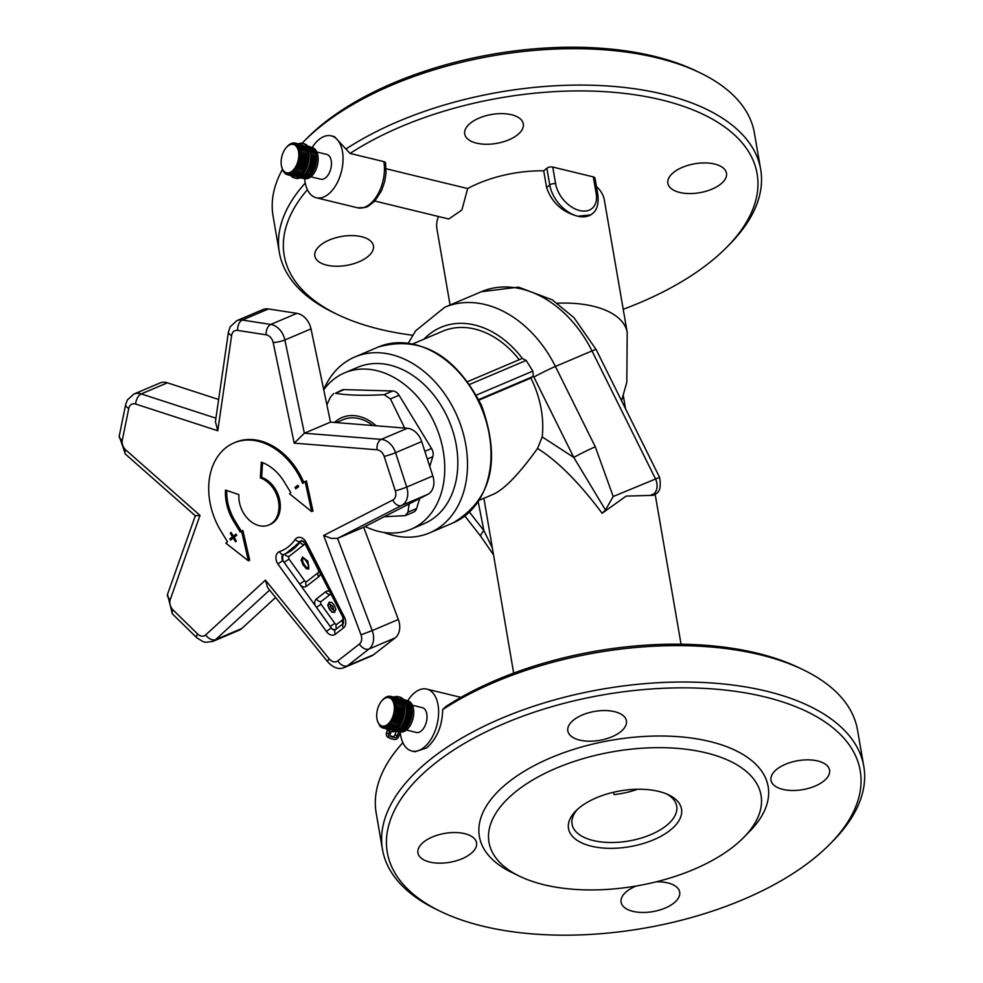 <?xml version="1.0" encoding="UTF-8"?>
<svg xmlns="http://www.w3.org/2000/svg" width="983" height="983" viewBox="0 0 983 983"><rect width="100%" height="100%" fill="white"/><g stroke="black" fill="none" stroke-linecap="round" stroke-linejoin="round"><path stroke-width="1.47" d="M625.581 408.854L623.308 395.719M596.411 186.438A84.943 41.937 -9.8 0 1 604.361 200.127L627.203 332.389A84.943 41.937 170.2 0 0 593.376 306.266A84.943 41.937 170.2 0 0 557.373 303.231M590.869 214.872L577.82 216.223C562.153 212.058 551.746 202.51 546.609 187.569L543.71 170.821L546.867 168.253A4.251 2.101 -9.8 0 1 552.741 167.049L593.302 176.891A4.251 2.101 -9.8 0 1 594.985 178.193L597.885 194.941A4.251 2.101 170.2 0 0 596.189 193.639A25.484 16.65 -129.1 0 1 579.687 210.559A25.484 16.65 -129.1 0 1 555.628 183.796L552.741 167.049M650.635 495.248L653.769 493.921L653.867 494.854A12.742 8.331 50.9 0 0 655.17 494.08A12.742 8.331 50.9 0 0 655.206 494.056L653.302 495.321L626.159 496.096L602.112 513.273C579.257 482.714 557.73 461.101 537.541 448.445L542.198 436.919A84.943 63.182 -113 0 0 530.857 378.074L479.053 400.081M479.372 500.2L493.65 494.142C504.635 489.067 519.27 473.831 537.541 448.445M513.654 673.122L483.894 498.283M386.11 168.769L467.662 188.552A84.943 41.937 -9.8 0 1 543.71 170.821M467.662 188.552L461.887 209.981L448.813 219L374.842 201.048M450.067 305L436.944 229.039A84.943 41.937 -9.8 0 1 438.455 216.493M613.208 496.513L595.293 446.81L555.407 366.462L591.987 350.931A16.994 0.897 -26.4 0 1 596.128 349.543L659.581 477.345L613.195 496.513L605.479 510.017L602.112 513.273M595.293 446.81A16.994 0.897 153.6 0 0 573.765 457.414L605.479 510.017M331.271 135.851L334.404 136.612L350.071 153.434L383.874 161.63A4.251 2.101 -9.8 0 1 385.557 162.932L386.012 173.192L384.709 181.523L381.65 190.469L374.806 201.097L367.998 206.381L365.271 207.499L357.652 207.806L316.243 197.755A31.849 18.284 -76.4 0 0 328.469 194.106A31.849 18.284 -76.4 0 0 342.993 161.052A31.849 18.284 -76.4 0 0 331.271 135.851A31.849 18.284 -76.4 0 0 312.139 147.573M467.785 381.564L521.887 358.586A4.251 3.158 67 0 1 522.354 358.439L526.151 360.429L532.847 371.107L533.228 375.776A4.251 3.158 67 0 1 532.491 376.747L530.857 378.074M383.948 532.454A95.56 71.083 -113 0 0 429.522 532.909A95.56 71.083 -113 0 0 457.599 417.161A95.56 71.083 -113 0 0 354.814 356.989A95.56 71.083 -113 0 0 341.887 364.791A95.56 71.083 -113 0 0 323.702 389.624M481.031 536.706A16.994 3.834 -37.9 0 1 480.92 536.583L464.898 516.038M480.896 536.558A16.994 3.834 -37.9 0 1 483.869 530.574L469.493 512.143M491.856 546.966L483.869 530.574L478.229 501.92M519.245 359.717A84.943 63.182 -113 0 0 442.571 331.259L412.971 343.829M613.638 792.237L614.043 794.596A53.094 26.209 -9.8 0 0 637.623 789.251M442.657 709.628L445.631 706.679A239.975 118.464 -9.8 0 1 799.449 667.949L803.32 669.828A244.214 120.553 170.2 0 0 442.657 709.628C442.338 725.896 436.98 738.675 426.573 747.977L414.949 751.774L411.816 751.012A31.849 18.284 -76.4 0 0 424.042 747.363A31.849 18.284 -76.4 0 0 438.553 714.309A31.849 18.284 -76.4 0 0 426.831 689.108A31.849 18.284 -76.4 0 0 407.687 700.842M577.377 809.451A53.094 26.209 170.2 0 0 572.069 824.196A53.094 26.209 170.2 0 0 628.85 840.981A53.094 26.209 170.2 0 0 676.697 806.121A53.094 26.209 170.2 0 0 666.757 794.006M350.071 153.434A239.975 118.464 -9.8 0 1 663.07 100.303A239.975 118.464 -9.8 0 1 726.781 247.212A239.975 118.464 -9.8 0 1 623.21 309.289M412.651 335.24A239.975 118.464 -9.8 0 1 337.415 314.462A239.975 118.464 -9.8 0 1 307.409 189.67M470.353 123.207A29.736 14.671 -9.8 0 1 502.006 113.623A29.736 14.671 -9.8 0 1 523.312 123.883A29.736 14.671 -9.8 0 1 496.513 143.407A29.736 14.671 -9.8 0 1 464.713 134.007A29.736 14.671 -9.8 0 1 470.353 123.207M673.515 172.504A29.736 14.671 -9.8 0 1 705.167 162.932A29.736 14.671 -9.8 0 1 726.474 173.18A29.736 14.671 -9.8 0 1 699.675 192.705A29.736 14.671 -9.8 0 1 667.875 183.305A29.736 14.671 -9.8 0 1 673.515 172.504M320.47 245.172A29.736 14.671 -9.8 0 1 352.123 235.601A29.736 14.671 -9.8 0 1 373.429 245.861A29.736 14.671 -9.8 0 1 346.618 265.385A29.736 14.671 -9.8 0 1 314.83 255.973A29.736 14.671 -9.8 0 1 320.47 245.172M389.796 731.131L391.48 731.549A17.731 10.174 -76.4 0 0 398.287 729.509A17.731 10.174 -76.4 0 0 406.36 711.114A17.731 10.174 -76.4 0 0 399.848 697.094L398.152 696.677A17.731 10.174 103.6 0 1 404.677 710.709A17.731 10.174 103.6 0 1 396.591 729.103A17.731 10.174 103.6 0 1 389.796 731.131A17.731 10.174 103.6 0 1 386.258 728.821M393.95 697.107A17.731 10.174 103.6 0 1 398.152 696.677M397.832 698.188L390.632 696.308L389.71 697.598A14.868 8.528 103.6 0 1 389.796 697.635L391.738 696.714L390.693 698.077A14.868 8.528 103.6 0 1 390.767 698.127L392.77 697.352L391.59 698.766A14.868 8.528 103.6 0 1 391.664 698.827L393.704 698.237L392.401 699.663A14.868 8.528 103.6 0 1 392.463 699.749L394.539 699.331L393.102 700.756A14.868 8.528 103.6 0 1 393.151 700.854L395.24 700.633L393.691 702.022A14.868 8.528 103.6 0 1 393.728 702.132L395.817 702.12L394.158 703.447A14.868 8.528 103.6 0 1 394.183 703.558L396.247 703.767L394.478 704.995A14.868 8.528 103.6 0 1 394.502 705.13L396.53 705.536L394.674 706.666A14.868 8.528 103.6 0 1 394.674 706.802L396.653 707.416L394.724 708.411A14.868 8.528 103.6 0 1 394.724 708.559L396.616 709.37L394.625 710.217A14.868 8.528 103.6 0 1 394.613 710.353L396.432 711.373L394.392 712.048A14.868 8.528 103.6 0 1 394.367 712.183L396.1 713.375L394.023 713.867A14.868 8.528 103.6 0 1 393.986 714.014L395.621 715.366L393.519 715.661A14.868 8.528 103.6 0 1 393.47 715.808L394.994 717.307L392.893 717.406A14.868 8.528 103.6 0 1 392.844 717.541L394.244 719.175L392.156 719.052A14.868 8.528 103.6 0 1 392.094 719.175L393.372 720.92L391.32 720.588A14.868 8.528 103.6 0 1 391.246 720.711L392.389 722.53L390.386 721.989A14.868 8.528 103.6 0 1 390.312 722.1L391.332 723.98L389.391 723.23A14.868 8.528 103.6 0 1 389.305 723.316L390.202 725.233L388.334 724.299A14.868 8.528 103.6 0 1 388.248 724.373L389.01 726.29L387.228 725.159A14.868 8.528 103.6 0 1 387.142 725.221L387.781 727.125L386.11 725.823A14.868 8.528 103.6 0 1 386.012 725.859L386.54 727.715L384.98 726.253A14.868 8.528 103.6 0 1 384.894 726.277L385.311 728.071L383.861 726.474A14.868 8.528 103.6 0 1 383.775 726.474L384.095 728.17L382.768 726.449A14.868 8.528 103.6 0 1 382.682 726.437L382.928 728.022L381.723 726.204A14.868 8.528 103.6 0 1 381.65 726.179L381.809 727.617L380.753 725.737A14.868 8.528 103.6 0 1 380.679 725.687L380.777 726.965L379.843 725.049A14.868 8.528 103.6 0 1 379.782 724.975L379.843 726.081L379.033 724.139A14.868 8.528 103.6 0 1 378.983 724.066L378.332 723.058A14.868 8.528 103.6 0 1 378.283 722.96L377.742 721.792A14.868 8.528 103.6 0 1 377.705 721.682L377.288 720.367A14.868 8.528 103.6 0 1 377.251 720.244L377.251 720.244M398.938 698.852L391.738 696.714M399.921 699.749L399.97 699.097L392.77 697.352M400.769 700.854L400.904 699.982L393.704 698.237M401.494 702.157L401.728 701.076L394.539 699.331M402.059 703.631L402.44 702.378L395.24 700.633M402.465 705.278L403.005 703.865L395.817 702.12M394.478 704.995L402.735 706.998A14.868 8.528 -76.4 0 0 402.735 706.998L403.435 705.511L396.247 703.767M392.389 722.53L399.589 724.274L399.503 722.702A14.868 8.528 -76.4 0 0 399.565 722.591L400.56 722.665L400.351 721.178A14.868 8.528 -76.4 0 0 400.413 721.055L401.433 720.92L401.089 719.544A14.868 8.528 -76.4 0 0 401.15 719.409L402.182 719.052L401.728 717.811A14.868 8.528 -76.4 0 0 401.777 717.664L402.809 717.111L402.244 716.017A14.868 8.528 -76.4 0 0 402.268 715.87L403.288 715.12L402.625 714.186A14.868 8.528 -76.4 0 0 402.649 714.039L403.632 713.117L402.858 712.356A14.868 8.528 -76.4 0 0 402.883 712.22L403.816 711.114L402.969 710.549A14.868 8.528 -76.4 0 0 402.969 710.414L403.841 709.161L402.932 708.804A14.868 8.528 -76.4 0 0 402.919 708.669L403.718 707.281L396.53 705.536M391.332 723.98L398.52 725.724L398.57 724.09A14.868 8.528 -76.4 0 0 398.606 724.041M390.202 725.233L397.39 726.978L397.537 725.479M389.01 726.29L396.198 728.034L396.432 726.744M387.781 727.125L394.982 728.87L395.252 727.801M386.54 727.715L393.741 729.46L394.011 728.636M385.311 728.071L392.5 729.816L392.745 729.226M384.095 728.17L391.467 729.57M382.928 728.022L390.19 729.644M387.449 729.988L386.565 732.667A4.251 3.44 117.3 0 0 388.002 737.262L390.202 738.405A4.251 3.44 -62.7 0 0 390.829 738.638L394.122 739.425A4.251 3.44 -62.7 0 0 398.815 736.242L400.351 731.844A15.925 9.142 -76.4 0 0 406.471 730.013A15.925 9.142 -76.4 0 0 413.732 713.486A15.925 9.142 -76.4 0 0 407.871 700.891L407.38 700.768M410.513 704.344A15.925 9.142 -76.4 0 0 410.083 703.57L409.936 704.209M411.14 705.843A15.925 9.142 -76.4 0 0 410.759 704.872L410.513 705.683M411.607 707.49A15.925 9.142 -76.4 0 0 411.299 706.335L410.919 707.33M411.914 709.271A15.925 9.142 -76.4 0 0 411.705 707.957L411.177 709.05A14.868 8.528 103.6 0 1 411.189 709.099M411.386 710.856L412.049 711.114A15.925 9.142 -76.4 0 0 411.951 709.701L411.373 710.721A14.868 8.528 103.6 0 1 411.386 710.856L406.397 709.64M411.422 712.601L412.037 713.019A15.925 9.142 -76.4 0 0 412.061 711.545L411.422 712.466A14.868 8.528 103.6 0 1 411.422 712.601L406.348 711.373M411.312 714.408L411.877 714.96A15.925 9.142 -76.4 0 0 412.012 713.461L411.324 714.272A14.868 8.528 103.6 0 1 411.312 714.408L406.188 713.166M411.066 716.238L411.57 716.926A15.925 9.142 -76.4 0 0 411.816 715.415L411.091 716.091A14.868 8.528 103.6 0 1 411.066 716.238L405.918 714.985M410.685 718.069L411.103 718.88A15.925 9.142 -76.4 0 0 411.472 717.369L410.722 717.922A14.868 8.528 103.6 0 1 410.685 718.069L405.524 716.816M410.181 719.863L410.513 720.772A15.925 9.142 -76.4 0 0 410.98 719.31L410.218 719.716A14.868 8.528 103.6 0 1 410.181 719.863L405.021 718.61M409.542 721.583L409.788 722.603A15.925 9.142 -76.4 0 0 410.366 721.203L409.592 721.461A14.868 8.528 103.6 0 1 409.542 721.583L404.418 720.342M402.465 730.688L402.33 731.094A15.925 9.142 -76.4 0 0 402.956 730.811M408.793 723.23L408.953 724.324A15.925 9.142 -76.4 0 0 409.616 723.009L408.854 723.107A14.868 8.528 103.6 0 1 408.793 723.23L403.73 722.001M403.694 729.853L403.534 730.48A15.925 9.142 -76.4 0 0 404.271 730M407.945 724.754L408.019 725.909A15.925 9.142 -76.4 0 0 408.744 724.692L408.019 724.643A14.868 8.528 103.6 0 1 407.945 724.754L402.969 723.549M404.885 728.796L404.726 729.644A15.925 9.142 -76.4 0 0 404.775 729.607A15.925 9.142 -76.4 0 0 405.512 728.956M407.06 726.093A14.868 8.528 103.6 0 1 407.011 726.142L406.987 727.346A15.925 9.142 -76.4 0 0 407.785 726.265M396.235 731.241L395.08 734.731A2.335 1.892 -62.7 0 1 392.5 736.488L390.374 735.972M389.968 731.18L391.185 731.475L390.3 734.178A2.335 1.892 117.3 0 0 391.431 736.832L394.711 737.619A2.335 1.892 117.3 0 0 397.292 735.874L398.668 731.708L395.682 731.106M390.202 738.405A4.251 3.44 -62.7 0 1 388.776 733.81L389.661 731.106M405.991 727.531L405.881 728.6A15.925 9.142 -76.4 0 0 406.692 727.703M390.165 723.525L389.305 723.316M405.881 728.6L400.179 727.666M398.57 724.09L390.312 722.1M404.726 729.644L399.147 728.747M399.503 722.702L391.246 720.711M399.565 722.591L391.32 720.588M403.534 730.48L398.127 729.632M400.56 722.665L393.372 720.92M400.351 721.178L392.094 719.175M400.413 721.055L392.156 719.052M402.33 731.094L397.193 730.308M401.433 720.92L394.244 719.175M401.089 719.544L392.844 717.541M401.15 719.409L392.893 717.406M401.125 731.463L396.407 730.762M402.182 719.052L394.994 717.307M401.728 717.811L393.47 715.808M401.777 717.664L393.519 715.661M399.921 731.61L395.866 731.033M402.809 717.111L395.621 715.366M402.244 716.017L393.986 714.014M402.268 715.87L394.023 713.867M403.288 715.12L396.1 713.375M402.625 714.186L394.367 712.183M402.649 714.039L394.392 712.048M382.817 727.862L381.809 727.617M403.632 713.117L396.432 711.373M402.858 712.356L394.613 710.353M402.883 712.22L394.625 710.217M381.551 727.15L380.777 726.965M403.816 711.114L396.616 709.37M402.969 710.549L394.724 708.559M402.969 710.414L394.724 708.411M403.841 709.161L396.653 707.416M402.932 708.804L394.674 706.802M402.919 708.669L394.674 706.666M394.945 703.631L394.158 703.447M390.472 696.394L389.465 696.148L388.666 697.352A14.868 8.528 103.6 0 1 388.752 697.365L390.632 696.308M389.022 696.443L387.585 697.34A14.868 8.528 103.6 0 1 387.671 697.328L389.465 696.148M387.585 696.738L386.466 697.549A14.868 8.528 103.6 0 1 386.552 697.525L388.248 696.247M386.184 697.303L385.336 697.991A14.868 8.528 103.6 0 1 385.422 697.942L387.007 696.603M384.82 698.09L384.206 698.643A14.868 8.528 103.6 0 1 384.292 698.594L385.766 697.193M383.493 699.122L383.112 699.515A14.868 8.528 103.6 0 1 383.198 699.441L384.55 698.028M382.055 700.584L382.055 700.584A14.868 8.528 103.6 0 1 382.129 700.486L383.358 699.085M403.374 699.405L406.286 700.24M403.509 699.564L407.392 700.904M403.866 700.043L408.387 701.592M404.357 700.818L409.284 702.476M404.885 701.85L410.083 703.57M405.377 703.091L410.759 704.872M405.795 704.541L411.299 706.335M406.126 706.163L411.705 707.957M406.323 707.92L411.951 709.701M408.019 725.909L402.194 724.913M406.987 727.346L401.211 726.376M387.683 724.36A14.598 8.38 -76.4 0 0 393.79 703.533A14.598 8.38 -76.4 0 0 381.515 701.211A14.598 8.38 -76.4 0 0 377.079 719.47A14.598 8.38 -76.4 0 0 387.683 724.36M411.177 709.05L406.323 707.871M411.373 710.721L406.397 709.505M412.295 711.213L406.397 709.787M411.422 712.466L406.36 711.237M412.27 713.166L406.323 711.729M411.324 714.272L406.212 713.019M412.074 715.169L406.114 713.719M411.091 716.091L405.942 714.85M411.742 717.172L405.77 715.722M410.722 717.922L405.561 716.668M411.263 719.163L405.291 717.713M410.218 719.716L405.07 718.462M410.636 721.104L404.677 719.667M409.592 721.461L404.48 720.207M409.886 722.972L403.952 721.522M408.854 723.107L403.792 721.878M409.014 724.717L403.116 723.279M408.019 724.643L403.042 723.427M407.011 726.142L402.158 724.962M302.592 143.42L304.275 143.837A17.731 10.174 103.6 0 1 309.989 163.461A17.731 10.174 103.6 0 1 295.92 178.292L294.224 177.874A17.731 10.174 -76.4 0 0 308.293 163.055A17.731 10.174 -76.4 0 0 302.592 143.42A17.731 10.174 -76.4 0 0 298.365 143.862M290.685 175.552A17.731 10.174 -76.4 0 0 294.224 177.874M291.054 172.48L291.361 174.31L298.549 176.055L298.844 175.158M289.862 172.959L290.12 174.728L297.321 176.485L297.579 175.822M288.695 173.217L288.904 174.913L296.301 176.24M287.577 173.254L287.712 174.839L295.023 176.399M301.916 144.771L294.716 142.977L293.819 144.243A14.868 8.528 103.6 0 1 293.905 144.268L293.819 144.243M303.047 145.373L295.846 143.309L294.814 144.648A14.868 8.528 103.6 0 1 294.9 144.685L294.814 144.648M304.066 146.184L296.903 143.874L295.748 145.263A14.868 8.528 103.6 0 1 295.822 145.324L297.874 144.685L296.583 146.098A14.868 8.528 103.6 0 1 296.645 146.172L298.734 145.717L297.321 147.131A14.868 8.528 103.6 0 1 297.382 147.217L299.471 146.958L297.947 148.335A14.868 8.528 103.6 0 1 297.996 148.445L300.085 148.396L298.451 149.711A14.868 8.528 103.6 0 1 298.488 149.821L300.565 149.994L298.832 151.222A14.868 8.528 103.6 0 1 298.844 151.357L300.896 151.726L299.065 152.857A14.868 8.528 103.6 0 1 299.078 152.992L301.068 153.581L299.151 154.577A14.868 8.528 103.6 0 1 299.151 154.724L301.081 155.511L299.115 156.371A14.868 8.528 103.6 0 1 299.102 156.518L300.945 157.501L298.918 158.189A14.868 8.528 103.6 0 1 298.893 158.337L300.651 159.504L298.599 160.02A14.868 8.528 103.6 0 1 298.562 160.168L300.22 161.507L298.132 161.826A14.868 8.528 103.6 0 1 298.095 161.974L299.631 163.473L297.554 163.596A14.868 8.528 103.6 0 1 297.493 163.731L298.918 165.353L296.841 165.267A14.868 8.528 103.6 0 1 296.78 165.402L298.082 167.147L296.043 166.852A14.868 8.528 103.6 0 1 295.969 166.975L297.136 168.793L295.133 168.302A14.868 8.528 103.6 0 1 295.06 168.4L296.104 170.292L294.163 169.592A14.868 8.528 103.6 0 1 294.077 169.69L294.986 171.62L293.118 170.71A14.868 8.528 103.6 0 1 293.032 170.796L293.819 172.738L292.025 171.644A14.868 8.528 103.6 0 1 291.939 171.706L292.602 173.635L290.907 172.369A14.868 8.528 103.6 0 1 290.821 172.418M304.951 147.229L305.062 146.43L297.874 144.685M305.713 148.482L305.922 147.462L298.734 145.717M306.327 149.907L306.671 148.703L299.471 146.958M306.782 151.505L307.286 150.141L300.085 148.396M307.077 153.225L307.753 151.738L300.565 149.994M297.136 168.793L304.337 170.538L304.226 168.965A14.868 8.528 -76.4 0 0 304.288 168.855L305.283 168.892L305.037 167.405A14.868 8.528 -76.4 0 0 305.099 167.27L306.118 167.098L305.75 165.734A14.868 8.528 -76.4 0 0 305.799 165.599L306.831 165.218L306.34 163.977A14.868 8.528 -76.4 0 0 306.389 163.829L307.409 163.252L306.807 162.17A14.868 8.528 -76.4 0 0 306.843 162.023L307.851 161.249L307.151 160.34A14.868 8.528 -76.4 0 0 307.175 160.192L308.134 159.246L307.347 158.509A14.868 8.528 -76.4 0 0 307.36 158.374L308.281 157.255L307.409 156.727A14.868 8.528 -76.4 0 0 307.409 156.58L308.257 155.326L307.323 154.995A14.868 8.528 -76.4 0 0 307.31 154.859L308.084 153.471L300.896 151.726M296.104 170.292L303.292 172.037L303.317 170.403A14.868 8.528 -76.4 0 0 303.378 170.317M294.986 171.62L302.186 173.364L302.322 171.804M293.819 172.738L301.007 174.482L301.228 173.131M292.602 173.635L299.79 175.379L300.061 174.249M290.194 144.268L289.407 144.931A14.868 8.528 103.6 0 1 289.493 144.882L291.066 143.506L290.538 144.415A14.868 8.528 103.6 0 1 290.624 144.39L292.307 143.076L291.656 144.132A14.868 8.528 103.6 0 1 291.742 144.12L293.524 142.904L292.762 144.071A14.868 8.528 103.6 0 1 292.848 144.071L294.716 142.977M288.842 145.128L288.289 145.656A14.868 8.528 103.6 0 1 288.375 145.582L289.825 144.169M293.008 143.248L292.307 143.076M287.54 146.221L287.196 146.59A14.868 8.528 103.6 0 1 287.282 146.504L288.609 145.079M294.458 143.125L293.524 142.904M286.151 147.708L286.151 147.708A14.868 8.528 103.6 0 1 286.237 147.61L287.441 146.197M310.358 146.823L307.826 146.16M293.905 144.268L295.846 143.309M311.488 147.413L307.876 146.221M294.9 144.685L296.903 143.874M312.508 148.236L308.183 146.614M313.405 149.281L313.516 148.482L308.637 147.303M314.167 150.522L314.376 149.514L309.154 148.249M314.781 151.96L315.125 150.755L309.67 149.441M315.236 153.545L315.727 152.193L310.112 150.829M299.139 149.871L298.451 149.711M315.531 155.277L316.207 153.79L310.468 152.39M300.884 151.726L298.832 151.222M306.917 171.165L312.778 172.59L312.668 171.017A14.868 8.528 -76.4 0 0 312.741 170.907L313.724 170.931L313.491 169.457A14.868 8.528 -76.4 0 0 313.552 169.322L314.56 169.15L314.204 167.786A14.868 8.528 -76.4 0 0 314.253 167.638L315.273 167.27L314.793 166.029A14.868 8.528 -76.4 0 0 314.83 165.881L315.862 165.304L315.26 164.222A14.868 8.528 -76.4 0 0 315.297 164.075L316.293 163.301L315.604 162.392A14.868 8.528 -76.4 0 0 315.617 162.244L316.587 161.298L315.801 160.561A14.868 8.528 -76.4 0 0 315.813 160.426L316.723 159.307L315.862 158.779A14.868 8.528 -76.4 0 0 315.862 158.632L316.71 157.378L315.776 157.047A14.868 8.528 -76.4 0 0 315.764 156.911L316.538 155.523L310.714 154.11M307.31 154.859L299.065 152.857M315.764 156.911L310.812 155.707M307.323 154.995L299.078 152.992M315.776 157.047L310.825 155.842M308.257 155.326L301.068 153.581M316.71 157.378L310.825 155.941M307.409 156.58L299.151 154.577M315.862 158.632L310.812 157.415M307.409 156.727L299.151 154.724M315.862 158.779L310.812 157.55M308.281 157.255L301.081 155.511M316.723 159.307L310.8 157.87M307.36 158.374L299.115 156.371M315.813 160.426L310.702 159.185M307.347 158.509L299.102 156.518M315.801 160.561L310.689 159.332M308.134 159.246L300.945 157.501M316.587 161.298L310.64 159.848M281.924 167.835L281.826 167.479A14.868 8.528 103.6 0 0 281.863 167.589L282.514 169.457M307.175 160.192L298.918 158.189M315.617 162.244L310.481 160.991M307.151 160.34L298.893 158.337M315.604 162.392L310.456 161.138M307.851 161.249L300.651 159.504M316.293 163.301L310.333 161.851M306.843 162.023L298.599 160.02M315.297 164.075L310.137 162.822M283.264 170.919L282.367 168.965A14.868 8.528 103.6 0 1 282.318 168.855L282.342 169.42M306.807 162.17L298.562 160.168M315.26 164.222L310.1 162.969M307.409 163.252L300.22 161.507M315.862 165.304L309.891 163.854M306.389 163.829L298.132 161.826M314.83 165.881L309.67 164.628M284.161 172.197L282.981 170.17A14.868 8.528 103.6 0 1 282.932 170.084L282.957 170.845M306.34 163.977L298.095 161.974M314.793 166.029L309.633 164.775M306.831 165.218L299.631 163.473M315.273 167.27L309.313 165.82M305.799 165.599L297.554 163.596M314.253 167.638L309.117 166.397M285.193 173.278L283.731 171.202A14.868 8.528 103.6 0 1 283.669 171.128L283.694 172.086M305.75 165.734L297.493 163.731M314.204 167.786L309.067 166.532M306.118 167.098L298.918 165.353M314.56 169.15L308.613 167.712M305.099 167.27L296.841 165.267M313.552 169.322L308.465 168.093M286.36 174.138L284.566 172.037A14.868 8.528 103.6 0 1 284.492 171.976L284.554 173.131M305.037 167.405L296.78 165.402M313.491 169.457L308.404 168.216M305.283 168.892L298.082 167.147M313.724 170.931L307.814 169.506M304.288 168.855L296.043 166.852M312.741 170.907L307.728 169.69M287.675 174.777L285.5 172.652A14.868 8.528 103.6 0 1 285.414 172.615L285.525 173.942M304.226 168.965L295.969 166.975M312.668 171.017L307.667 169.801M287.712 174.839L286.495 173.057A14.868 8.528 103.6 0 1 286.409 173.033L286.581 174.507M303.317 170.403L295.06 168.4M305.959 172.689L311.746 174.089L311.758 172.455L306.868 171.263M295.109 169.936L294.077 169.69M288.904 174.913L287.552 173.229A14.868 8.528 103.6 0 1 287.466 173.229M311.476 174.028A15.925 9.142 103.6 0 1 310.665 174.974L304.939 174.028M310.665 174.974L310.775 173.856M290.12 174.728L288.658 173.168A14.868 8.528 103.6 0 1 288.572 173.18M310.321 175.343A15.925 9.142 103.6 0 1 309.534 176.092L303.894 175.183M309.534 176.092L309.682 175.183M291.361 174.31L289.776 172.885A14.868 8.528 103.6 0 1 289.69 172.91M309.104 176.448A15.925 9.142 103.6 0 1 308.343 176.989L302.875 176.129M308.343 176.989L308.515 176.301M312.545 147.696A15.925 9.142 103.6 0 1 317.374 165.476A15.925 9.142 103.6 0 1 304.791 178.587L304.619 178.55A31.849 18.284 -76.4 0 0 316.243 197.755M307.802 177.333A15.925 9.142 103.6 0 1 307.138 177.677L307.286 177.198M300.442 177.714L304.755 178.279A15.925 9.142 103.6 0 0 304.853 178.304M312.533 172.529A15.925 9.142 103.6 0 1 311.746 173.659M313.466 170.931A15.925 9.142 103.6 0 1 312.754 172.172M314.29 169.199A15.925 9.142 103.6 0 1 313.663 170.551M315.002 167.368A15.925 9.142 103.6 0 1 314.462 168.793M315.592 165.463A15.925 9.142 103.6 0 1 315.15 166.938M316.034 163.51A15.925 9.142 103.6 0 1 315.703 165.021M316.329 161.544A15.925 9.142 103.6 0 1 316.108 163.067M316.489 159.602A15.925 9.142 103.6 0 1 316.379 161.101M316.477 157.71A15.925 9.142 103.6 0 1 316.501 159.16M316.329 155.892A15.925 9.142 103.6 0 1 316.465 157.28M316.022 154.184A15.925 9.142 103.6 0 1 316.268 155.461M315.58 152.611A15.925 9.142 103.6 0 1 315.912 153.717M314.99 151.185A15.925 9.142 103.6 0 1 315.396 152.107M314.277 149.957A15.925 9.142 103.6 0 1 314.72 150.657M301.904 176.866L307.138 177.677M301.068 177.395L305.934 178.12M300.134 177.849L303.464 178.451M287.798 146.098A14.598 8.38 -76.4 0 0 285.942 147.966A14.598 8.38 -76.4 0 0 281.519 166.225A14.598 8.38 -76.4 0 0 292.418 170.858A14.598 8.38 -76.4 0 0 298.488 151.407A14.598 8.38 -76.4 0 0 287.798 146.098M412.442 705.278L422.321 707.674A12.742 7.311 103.6 0 1 426.425 721.78A12.742 7.311 103.6 0 1 416.313 732.446L406.434 730.037M316.882 152.021L326.761 154.417A12.742 7.311 103.6 0 1 330.866 168.523A12.742 7.311 103.6 0 1 320.753 179.189L310.874 176.793M400.204 732.04A31.849 18.284 -76.4 0 0 411.816 751.012M440.519 911.401A239.975 118.464 170.2 0 0 829.885 844.139A239.975 118.464 170.2 0 0 753.236 694.342A239.975 118.464 170.2 0 0 432.778 765.167A239.975 118.464 170.2 0 0 440.519 911.401L436.649 909.533A244.214 120.553 -9.8 0 1 382.473 849.447A244.214 120.553 -9.8 0 1 428.772 760.707A244.214 120.553 -9.8 0 1 688.788 682.055A244.214 120.553 -9.8 0 1 863.787 766.31L857.495 729.902A244.214 120.553 170.2 0 0 803.32 669.828M402.858 742.693A244.214 120.553 170.2 0 0 376.182 813.039L382.473 849.447M579.38 807.719A57.333 28.298 -9.8 0 1 668.796 794.928A57.333 28.298 -9.8 0 1 666.081 833.203A57.333 28.298 -9.8 0 1 591.164 846.142A57.333 28.298 -9.8 0 1 575.768 811A57.333 28.298 -9.8 0 1 579.38 807.719M543.968 884.749A138.038 68.134 -9.8 0 1 519.614 876.246A138.038 68.134 -9.8 0 1 526.151 784.102A138.038 68.134 -9.8 0 1 706.519 752.953A138.038 68.134 -9.8 0 1 743.59 837.565A138.038 68.134 -9.8 0 1 543.968 884.749M863.787 766.31A244.214 120.553 -9.8 0 1 832.908 841.079L829.885 844.139M519.614 876.246L511.873 872.511A146.528 72.337 -9.8 0 1 518.815 774.69A146.528 72.337 -9.8 0 1 710.267 741.612A146.528 72.337 -9.8 0 1 749.624 831.434L743.59 837.565M423.575 842.112A29.736 14.671 -9.8 0 1 455.227 832.54A29.736 14.671 -9.8 0 1 476.534 842.787A29.736 14.671 -9.8 0 1 449.735 862.312A29.736 14.671 -9.8 0 1 417.935 852.912A29.736 14.671 -9.8 0 1 423.575 842.112M656.091 881.849A29.736 14.671 -9.8 0 1 679.695 892.085A29.736 14.671 -9.8 0 1 652.896 911.61A29.736 14.671 -9.8 0 1 621.096 902.21A29.736 14.671 -9.8 0 1 626.736 891.409A29.736 14.671 -9.8 0 1 636.136 886.027M776.619 769.431A29.736 14.671 -9.8 0 1 808.272 759.859A29.736 14.671 -9.8 0 1 829.578 770.119A29.736 14.671 -9.8 0 1 802.779 789.644A29.736 14.671 -9.8 0 1 770.979 780.232A29.736 14.671 -9.8 0 1 776.619 769.431M573.458 720.134A29.736 14.671 -9.8 0 1 605.11 710.562A29.736 14.671 -9.8 0 1 626.417 720.822A29.736 14.671 -9.8 0 1 599.618 740.346A29.736 14.671 -9.8 0 1 567.83 730.934A29.736 14.671 -9.8 0 1 573.458 720.134M305.246 183.035A244.214 120.553 170.2 0 0 279.369 252.508A244.214 120.553 170.2 0 0 333.532 312.594L337.415 314.462M726.781 247.212L729.804 244.153A244.214 120.553 170.2 0 0 760.67 169.371A244.214 120.553 170.2 0 0 600.588 85.57A244.214 120.553 170.2 0 0 345.832 149.097M302.039 143.321A244.214 120.553 -9.8 0 1 303.956 141.331A244.214 120.553 -9.8 0 1 319.377 127.385A244.214 120.553 -9.8 0 1 700.215 72.889A244.214 120.553 -9.8 0 1 754.391 132.975L760.67 169.371M279.369 252.508L273.077 216.113A244.214 120.553 -9.8 0 1 282.428 169.445M700.215 72.889L696.345 71.022A239.975 118.464 170.2 0 0 322.129 124.558A239.975 118.464 170.2 0 0 306.979 138.271L303.956 141.331M282.92 560.74A4.251 3.158 67 0 1 283.559 554.51A4.251 3.158 67 0 1 283.571 554.498A4.251 2.838 -109.3 0 1 279.565 551.598A8.491 6.316 -113 0 0 278.005 564.156A4.251 0.823 -35.7 0 1 282.92 560.74L284.259 562.608A4.251 0.823 -35.7 0 1 289.125 559.216A2.126 1.585 67 0 1 289.186 556.267L304.521 544.336A2.126 1.585 67 0 1 304.632 544.25M303.808 541.51A6.365 4.743 -113 0 0 300.515 541.375L285.684 553.687A58.464 43.485 -113 0 1 283.706 554.449A58.464 43.485 -113 0 0 283.706 554.449A4.251 2.838 -109.3 0 1 283.583 554.498L285.684 553.687A58.464 43.485 -113 0 0 300.515 541.375L300.515 541.375A4.251 3.158 67 0 1 301.597 540.478L304.951 543.107L306.118 542.284A8.491 6.316 -113 0 0 295.17 539.47A54.212 40.328 67 0 1 279.565 551.598M335.424 629.722A4.251 3.158 67 0 1 335.35 629.759A4.251 3.158 67 0 1 331.898 628.764L284.259 562.608M226.766 490.468A42.478 31.591 -113 0 0 234.9 520.671L241.29 531.152M241.339 531.103L242.641 530.55A42.478 31.591 -113 0 0 242.961 530.869L249.707 560.261L248.392 560.814L241.658 531.422A42.478 31.591 67 0 1 241.339 531.103L240.171 532.012L233.598 521.223A42.478 31.591 67 0 1 225.512 490.038L238.869 494.633A25.484 18.96 -113 0 0 248.208 519.122A25.484 18.96 -113 0 0 268.875 524.996A25.484 18.96 -113 0 0 278.496 501.269A25.484 18.96 -113 0 0 260.348 477.922L261.306 462.182A42.478 31.591 67 0 1 284.222 481.854L290.796 492.643L289.629 493.54A42.478 31.591 67 0 1 289.776 493.982L311.672 511.59L305.123 481.498L302.69 483.39A63.711 47.393 -113 0 0 234.003 442.903A63.711 47.393 -113 0 0 220.942 531.066L227.515 541.854L225.844 543.157L248.392 560.814M234.003 442.903L235.318 442.338A63.711 47.393 67 0 1 303.845 482.493M305.123 481.498L306.426 480.945L312.987 511.037L311.672 511.59M262.547 462.649L261.65 477.369A25.484 18.96 67 0 1 279.811 500.716A25.484 18.96 67 0 1 270.178 524.443L268.875 524.996M306.598 581.703A2.126 1.585 67 0 1 304.693 580.867L289.125 559.216M336.825 624.328A2.126 1.585 67 0 1 334.92 623.492L321.171 604.385A2.126 1.585 67 0 1 321.232 601.424L330.448 594.26A2.126 1.585 67 0 1 330.558 594.187M308.392 569.071L306.364 568.715L303.157 564.893L301.117 560.101L302.58 556.98M307.9 567.707L308.797 565.422L307.028 561.871L304.755 558.762L302.875 558.491M302.617 558.602L302.186 560.642L303.944 564.193L306.266 567.314L308.084 567.572L308.539 565.532L306.77 561.981L304.497 558.872L303.071 558.356M302.887 565.004L302.457 557.029L307.814 561.158L308.834 568.788L303.157 564.893M334.736 612.053L332.057 612.298L329.354 609.227L327.757 605.221L328.936 602.542L331.59 602.26L334.318 605.368L335.916 609.362L334.023 612.47M334.994 611.942L332.315 612.188L329.624 609.116L328.015 605.11L329.772 602.063M330.976 607.961L333.704 610.357L332.684 606.622L329.956 604.226L330.976 607.961M333.802 610.345L332.954 606.511L329.956 604.226M294.2 443.149L377.017 449.784A8.491 6.316 67 0 1 384.169 456.431L395.313 490.812A8.491 6.316 67 0 1 392.782 500.028L323.653 535.477L360.994 634.821A8.491 6.316 67 0 1 359.397 644.037L337.808 660.883A8.491 6.316 67 0 1 329.182 658.807L265.447 580.13L205.705 634.907A8.491 6.316 67 0 1 197.558 633.949L173.069 609.976A8.491 6.316 67 0 1 170.28 599.483L200.004 515.399L195.371 515.817L125.357 454.06A8.491 3.072 -48.6 0 1 125.738 449.907A8.491 6.316 67 0 1 122.31 440.101L128.761 408.449A8.491 6.316 67 0 1 135.666 404.038L217.771 430.751L215.412 421.707L228.437 332.057A8.491 3.588 8.3 0 0 231.619 335.498A8.491 6.316 67 0 1 237.64 330.399L266.123 334.81A8.491 6.316 67 0 1 273.176 342.563L294.2 443.149L304.361 433.22L284.873 339.971A8.491 1.462 168.2 0 1 273.176 342.563M323.653 535.477L331.32 538.426L337.55 538.352L401.629 505.471A8.491 5.665 -117.2 0 1 392.782 500.028M265.447 580.13L267.634 587.662L327.806 661.94A8.491 2.04 -39 0 1 329.182 658.807M373.552 654.752L347.417 665.847A16.994 12.632 -113 0 1 345.279 667.113L371.414 656.017A16.994 12.632 -113 0 0 373.552 654.752L395.141 637.918A16.994 12.632 -113 0 0 398.348 619.487L363.673 527.257L427.765 494.375A16.994 12.632 -113 0 0 432.839 475.969L421.695 441.588A16.994 12.632 -113 0 0 407.38 428.281L330.497 422.125L311.009 328.875A16.994 12.632 -113 0 0 296.903 313.356L268.42 308.945A16.994 12.632 -113 0 0 262.94 309.571L236.805 320.667L230.145 326.835L228.437 332.057M330.497 422.125L304.361 433.22L381.257 439.376A8.491 5.296 94.6 0 0 377.017 449.784M363.673 527.257L337.55 538.352L372.213 630.582L360.994 634.821M295.994 488.686L295.219 487.408L297.91 485.319M294.961 487.519L297.874 485.246L298.685 486.585L295.772 488.858L295.219 487.408M234.089 537.357L236.35 541.068L235.49 541.744L233.229 538.033L230.612 540.06L229.887 538.881L232.504 536.841L230.243 533.13L231.103 532.467L233.364 536.177L235.981 534.138L236.694 535.33L234.089 537.357M236.018 534.199L233.364 536.177M230.833 539.888L230.157 538.77L232.762 536.73L230.243 533.13M230.501 533.019L231.14 532.528M235.711 541.572L233.229 538.033M242.961 530.869L241.658 531.422M261.65 477.369L260.348 477.922M241.757 628.518L215.621 639.614A16.994 12.632 -113 0 1 212.881 641.395L239.004 630.3A16.994 12.632 -113 0 0 241.757 628.518L275.596 597.492M218.644 399.491L167.393 382.817A16.994 12.632 -113 0 0 160.008 382.989L133.872 394.085L127.335 399.995L125.664 404.529A8.491 3.858 11.5 0 0 128.761 408.449M336.174 422.579L342.907 419.729A42.478 31.591 67 0 1 372.852 425.516M376.133 425.786A44.837 33.348 -113 0 0 334.503 422.457M384.156 516.751L405.254 515.645L407.933 512.217L409.174 503.91M335.436 393.286L344.075 389.612A8.491 6.316 67 0 0 342.023 389.993L335.436 393.286C347.896 395.338 364.115 395.805 384.12 394.662L390.448 398.926L404.689 428.072M333.704 393.532L330.374 397.218L326.884 404.836M344.075 389.612L392.758 390.988A8.491 6.316 67 0 1 399.086 395.252L431.537 448.494A8.491 6.316 67 0 1 432.803 456.69L429.755 466.446M419.716 498.504L416.583 508.555A8.491 6.316 67 0 1 413.573 512.106L405.254 515.645M365.16 526.495A84.943 63.182 -113 0 0 411.005 529.235A84.943 63.182 -113 0 0 435.961 426.352A84.943 63.182 -113 0 0 344.591 372.864A84.943 63.182 -113 0 0 323.726 389.772M411.005 529.235L424.066 523.693A84.943 63.182 -113 0 0 449.022 420.81A84.943 63.182 -113 0 0 357.652 367.31L344.591 372.864M653.769 493.921A12.742 9.474 -113 0 0 655.366 478.61L591.987 350.931A106.176 78.984 67 0 0 481.314 291.73L518.446 287.134L552.274 299.84L573.986 317.681L596.128 349.543M408.35 343.067L415.625 330.804L444.721 307.274A106.176 78.984 -113 0 1 555.407 366.462A16.994 0.897 153.6 0 0 533.88 377.067L573.765 457.414L542.198 436.919M383.874 161.63A31.849 18.284 103.6 0 1 369.878 204.145A31.849 18.284 103.6 0 1 357.652 207.806M469.788 384.353L526.151 360.429M532.847 371.107L476.423 395.068M478.782 399.553L532.491 376.747M378.332 346.999A95.56 71.083 67 0 1 481.117 407.183A95.56 71.083 67 0 1 453.04 522.919C491.709 499.806 501.219 460.671 481.584 405.524C455.203 354.74 420.785 335.24 378.332 346.999L354.814 356.989M546.867 168.253L549.755 185.001A4.251 2.101 -9.8 0 1 555.628 183.796M546.609 187.569L549.755 185.001A29.736 19.427 50.9 0 0 577.82 216.223A29.736 19.427 50.9 0 0 592.184 213.803L590.869 214.884M593.302 176.891L596.189 193.639M533.88 377.067A89.195 66.34 -113 0 0 533.228 375.776M522.354 358.439A89.195 66.34 -113 0 0 423.956 339.16M397.292 735.874L395.08 734.731M386.565 732.667L388.776 733.81M391.431 736.832L390.779 736.488M394.711 737.619L392.5 736.488M300.515 541.375A4.251 2.568 -145.3 0 1 295.17 539.47M304.951 543.107L343.423 618.332L344.591 617.496L306.118 542.284M343.423 618.332L343.509 623.431A4.251 2.789 52.1 0 0 343.497 627.904A8.491 6.316 -113 0 0 344.591 617.496M335.891 629.439A4.251 2.789 52.1 0 0 335.473 629.685A4.251 2.789 52.1 0 0 335.461 634.146L343.497 627.904M335.965 629.304A6.365 4.743 -113 0 1 331.898 628.764A4.251 3.158 67 0 1 331.394 628.162A4.251 0.823 144.3 0 0 326.479 631.59A8.491 6.316 -113 0 0 335.461 634.146M278.005 564.156L326.479 631.59M331.394 628.162L315.088 605.479A6.365 4.743 -113 0 1 316.428 598.942L325.643 591.766A4.251 2.789 52.1 0 0 330.448 594.26M217.771 430.751L231.619 335.498M200.004 515.399L125.738 449.907M300.405 585.057A6.365 4.743 -113 0 0 306.524 586.212A4.251 2.789 -127.9 0 1 306.524 581.752L318.603 572.364A4.251 2.789 52.1 0 0 318.652 576.788A6.365 4.743 -113 0 0 320.36 573.249M306.524 586.212L318.652 576.788M304.693 580.867A4.251 0.823 144.3 0 0 299.827 584.258M283.706 554.461A6.365 4.743 -113 0 0 283.682 561.797M289.186 556.267A4.251 2.789 -127.9 0 1 284.603 554.129M299.95 542.186A4.251 2.789 52.1 0 0 304.521 544.336M304.791 544.177L306.143 545.454M318.492 569.599L318.652 572.315M329.649 591.41A6.365 4.743 -113 0 0 325.643 591.766M321.232 601.424A4.251 2.789 -127.9 0 1 316.428 598.942M342.772 616.906L343.067 619.487A4.251 2.789 52.1 0 0 343.067 623.787M336.678 628.739A4.251 2.789 -127.9 0 1 336.751 624.377L343.079 619.462M334.92 623.492A4.251 0.823 144.3 0 0 330.313 626.626M316.575 607.506A4.251 0.823 -35.7 0 1 321.171 604.385M195.31 515.756L167.491 594.432A8.491 4.411 19.5 0 0 170.28 599.483M215.916 418.193L141.257 393.913A8.491 4.768 108 0 0 135.666 404.038M311.009 328.875L284.873 339.971A16.994 12.632 -113 0 0 270.767 324.451A8.491 5.161 98.8 0 0 266.123 334.81M296.903 313.356L270.767 324.451L242.297 320.04A8.491 5.161 98.8 0 0 237.64 330.399M268.42 308.945L242.297 320.04A16.994 12.632 -113 0 0 236.805 320.667M427.765 494.375L401.629 505.471A16.994 12.632 -113 0 0 406.704 487.064A8.491 0.664 162 0 1 395.313 490.812M432.839 475.969L406.704 487.064L395.559 452.684A8.491 0.664 162 0 1 384.169 456.431M421.695 441.588L395.559 452.684A16.994 12.632 -113 0 0 381.257 439.376L407.38 428.281M167.393 382.817L141.257 393.913A16.994 12.632 -113 0 0 133.872 394.085M125.664 404.529L119.213 436.182A8.491 3.858 11.5 0 0 122.31 440.101M395.141 637.918L369.006 649.013L347.417 665.847A8.491 5.566 -128 0 1 337.808 660.883M398.348 619.487L372.213 630.582A16.994 12.632 -113 0 1 369.006 649.013A8.491 5.566 -128 0 1 359.397 644.037M167.491 594.432L172.357 613.822A8.491 2.777 -45.6 0 1 173.069 609.976M172.357 613.822L196.846 637.795A8.491 2.777 -45.6 0 1 197.558 633.949M269.612 590.107L215.621 639.614A8.491 5.493 -132.5 0 1 205.705 634.907M234.9 520.671L233.598 521.223M416.583 508.555L407.933 512.217M427.335 459.012L432.803 456.69M392.758 390.988L384.12 394.662M390.448 398.926L399.086 395.252M431.537 448.494L424.853 451.332M627.203 332.389L626.81 382.252L621.563 400.769M681.059 644.209L655.133 494.117M659.581 477.345C661.227 486.904 659.753 492.483 655.157 494.08M429.522 532.909L453.04 522.919M597.885 194.941C598.844 204.071 596.951 210.362 592.184 213.803M480.908 536.546L493.11 554.228M444.721 307.274L481.314 291.73M377.079 719.47L377.3 720.514M381.515 701.211L382.203 700.363M281.519 166.225L281.654 166.901M460.953 697.377L426.831 689.108M343.509 623.431L335.35 629.759M305.946 545.663L318.295 569.808M330.706 594.101L331.861 595.587M119.213 436.182L125.357 454.06M345.279 667.113C339.54 670.001 333.716 668.28 327.806 661.94M212.881 641.395L205.852 642.329L203.1 641.69L196.846 637.795"/></g></svg>
